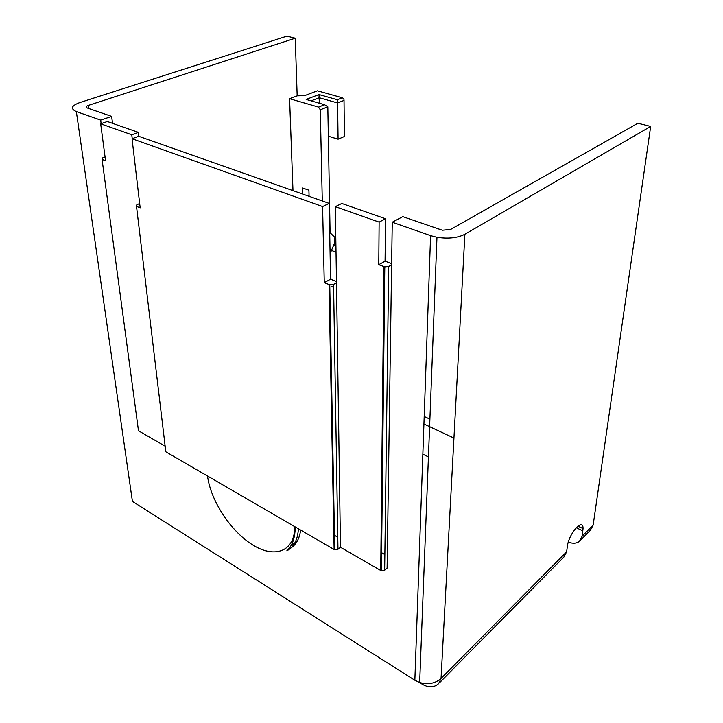 <?xml version="1.0" encoding="UTF-8"?>
<svg xmlns="http://www.w3.org/2000/svg" width="723" height="723" viewBox="0 0 723 723"><rect width="100%" height="100%" fill="white"/><g stroke="black" fill="none" stroke-linecap="round" stroke-linejoin="round"><path stroke-width="1.08" d="M439.674 682.593L563.895 557.026L566.642 551.812L567.329 546.525C568.685 533.592 583.371 517.062 583.045 528.612L577.876 526.1M297.171 95.852L304.69 95.617L317.424 90.809L342.322 97.777L337.352 99.729L318.988 94.55L306.163 99.44L324.582 104.736L318.536 107.112L289.589 98.699L297.171 95.852L295.255 38.22L286.932 36.15L79.828 102.558C71.288 105.739 70.131 108.757 76.349 111.595L132.426 501.41L414.848 680.253L419.665 682.512C428.215 684.853 435.345 683.488 441.048 678.427L438.635 683.642C433.384 688.242 427.058 687.862 419.665 682.512L436.963 237.289L430.592 235.644L392.255 222.214L387.103 568.115L384.654 570.212L380.714 570.456L340.488 547.266L337.984 549.263L334.125 549.498L165.82 451.794L165.612 450.049M580.479 540.262L590.348 530.275L593.149 525.097L650.673 126.417L637.867 123.235L450.709 229.399L442.621 230.221L441.003 229.797L402.801 216.638L392.255 222.214M382.575 397.162L383.335 397.505M424.184 416.493L429.896 419.141M330.185 258.219L330.944 279.34M324.582 104.736L327.817 106.823L330.095 232.743L334.912 237.424L334.559 243.064L330.095 253.692M583.045 528.612L582.16 536.177L579.376 541.373C576.511 543.515 572.824 543.768 568.314 542.114M650.673 126.417L464.88 234.252C457.542 237.984 448.242 238.997 436.963 237.289M331.441 409.525L332.101 409.851M382.178 434.315L382.919 434.677M422.856 454.189L428.432 456.918M295.255 38.22L88.251 105.431C85.829 106.353 85.522 107.221 87.32 108.016L111.649 116.394L100.678 120.108L76.349 111.595M289.589 98.699L292.987 190.637M101.139 123.642L100.678 120.108M288.622 549.263L288.215 549.76M290.782 548.079C296.231 544.546 299.521 538.536 300.632 530.049M391.613 264.817L388.694 266.489L384.79 266.914L378.78 264.708L379.123 222.115L385.549 218.753L385.07 261.175L378.78 264.708M385.07 261.175L391.631 263.642M138.274 429.2L138.482 430.791L165.151 446.163M100.678 123.805L131.776 134.776L138.436 132.399L107.338 121.527L100.678 123.805L105.567 160.732L102.06 159.394L102.494 157.93L105.07 156.981M131.776 134.776L132.228 138.644M385.549 218.753L341.843 203.479L335.336 206.651L379.123 222.115M333.845 534.957L337.786 537.207M138.436 132.399L138.888 136.34M288.992 548.757L290.339 548.133M384.862 554.55L380.913 552.318M294.342 543.732L291.685 544.311M112.535 123.344L111.649 116.394M139.666 203.57L136.837 204.736L136.511 206.371L140.172 207.853L132.038 138.717L322.594 206.561L324.256 282.666L329.751 284.826L333.556 284.41L336.493 282.774L340.488 547.266M336.493 282.774L335.336 206.651M324.256 282.666L330.565 279.186L329.173 203.389L138.753 136.295L132.038 138.717M336.475 281.563L330.565 279.186M322.594 206.561L329.173 203.389M311.089 100.859L319.214 97.732L337.605 102.955L338.084 139.196L328.35 136.195M319.34 103.235L318.988 94.55M337.352 99.729L337.605 102.955L344.031 100.416L343.904 98.807L342.322 97.777M318.536 107.112L320.289 109.806L327.817 106.823M322.286 200.958L320.289 109.806M302.729 194.071L302.539 187.971L308.911 190.194L309.083 196.304M453.945 438.075L423.922 423.985M331.64 250.519L336.023 252.2M335.924 245.54L333.89 244.772M333.601 287.347L331.071 286.317M344.031 100.416L344.392 136.493L338.084 139.196M464.88 234.252L441.048 678.427L566.642 551.812M582.16 536.177L593.149 525.097M582.883 530.935L576.204 527.673M88.251 105.431L88.667 108.477M414.848 680.253L430.592 235.644M388.694 266.489L384.654 570.212M380.714 570.456L383.985 266.688M294.713 526.615C294.921 551.378 274.966 558.762 252.951 545.061C230.917 531.64 210.628 500.759 207.528 475.996M298.4 528.748C297.786 539.376 294.134 546.615 287.465 550.474M102.06 159.394L138.482 430.791M333.556 284.41L337.984 549.263M334.125 549.498L329.037 284.609M136.511 206.371L165.82 451.794M384.79 266.914L381.392 570.745M286.841 550.799L289.697 547.736C291.387 545.061 295.038 539.918 295.228 526.913M329.751 284.826L334.74 549.76"/></g></svg>

